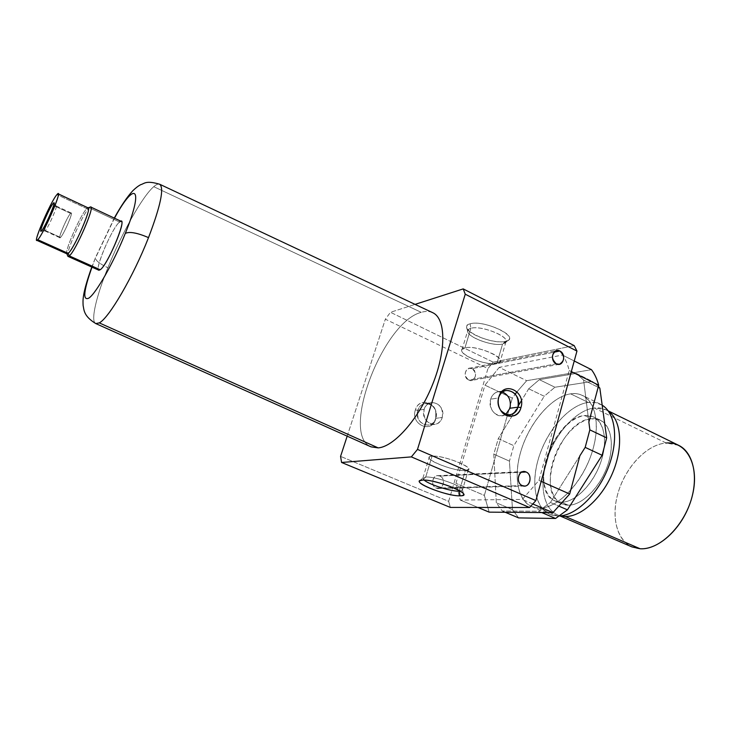 <?xml version="1.0" encoding="UTF-8"?>
<svg xmlns="http://www.w3.org/2000/svg" width="731" height="731" viewBox="0 0 731 731"><rect width="100%" height="100%" fill="white"/><g stroke="black" fill="none" stroke-linecap="round" stroke-linejoin="round"><path stroke-width="0.55" stroke-dasharray="3.65 2.74" d="M556.3 363.81L468.681 380.065C463.911 375.533 464.048 371.604 469.101 368.296L472.107 368.671L553.943 352.205L472.107 368.671C476.886 373.267 476.713 377.196 471.586 380.458L468.681 380.065L556.3 363.81M522.309 485.612L436.261 488.089C430.696 486.106 431.911 475.68 437.695 475.68L439.87 476.064L521.541 472.226L439.87 476.064C445.453 478.092 444.156 488.564 438.326 488.472L522.309 485.612M470.874 328.31L464.943 347.865L461.928 349.838C459.159 355.312 486.7 365.929 496.888 363.38L502.581 344.027C492.356 346.86 464.98 336.205 467.831 330.43L470.874 328.31C468.47 328.977 467.438 330.11 467.794 331.719C468.608 337.85 493.306 346.576 502.581 344.027L505.413 341.35C495.051 344.228 467.639 334.542 466.707 327.643C466.305 325.843 467.447 324.564 470.124 323.806L470.874 328.31L470.124 323.806C482.305 319.812 516.707 334.542 508.356 340.061L505.413 341.35L502.581 344.027L505.212 342.876C512.623 337.969 481.802 324.811 470.874 328.31C480.669 325.131 509.032 336.077 505.971 341.806L502.581 344.027L496.888 363.38L500.242 361.306C503.22 355.887 474.693 344.977 464.943 347.865L470.874 328.31M425.725 477.032L422.591 480.093L425.725 477.032L422.929 478.028L424.144 480.093L423.203 477.663L425.725 477.032L432.058 456.171L425.725 477.032C434.598 476.228 462.604 485.932 462.44 489.724L460.292 491.131L462.421 490.172C464.834 486.837 435.155 476.183 425.725 477.032M459.443 490.629L465.355 470.554C455.395 471.449 426.959 461.078 429.225 457.332L432.058 456.171C418.342 456.948 452.617 471.641 465.355 470.554C480.322 470.261 444.786 454.783 432.058 456.171C441.542 454.984 471.038 465.684 468.525 469.366L465.355 470.554L459.443 490.629M95.752 323.559C90.388 321.393 96.099 296.768 107.886 267.747C121.492 233.728 142.435 196.283 153.748 186.679L421.266 312.347C382.953 321.731 339.869 434.762 371.046 446.851C339.878 434.726 382.962 321.731 421.266 312.347L153.748 186.679C142.435 196.283 121.492 233.728 107.886 267.747C96.09 296.777 90.379 321.412 95.752 323.559M92.005 267.144L95.514 257.55C95.158 260.218 99.279 263.617 107.886 267.747C99.279 263.617 95.158 260.218 95.514 257.55L92.005 267.144M68.074 256.426C64.218 255.941 82.704 213.58 89.255 207.796L119.564 222.032C112.382 227.423 94.281 269.392 98.831 270.205M66.896 253.821L66.823 253.639C64.584 250.797 81.059 213.708 86.797 208.627L89.255 207.796C83.042 213.278 65.397 253.027 67.809 256.142M88.168 207.906L86.797 208.627L56.927 194.62L86.797 208.627C80.748 213.991 63.506 253.474 67.06 253.895M678.587 445.298L666.151 443.013L594.175 407.971L605.871 409.753L608.539 411.343C604.373 408.446 599.584 407.322 594.175 407.971C575.973 410.219 555.204 433.565 546.916 459.836C538.464 486.078 543.91 511.746 560.531 515.903L557.589 514.916C542.64 508.429 538.866 482.725 547.72 457.414C556.455 432.076 576.567 410.164 594.175 407.971L666.151 443.013C647.611 444.393 627.207 465.154 619.029 489.807C610.714 514.423 615.831 539.926 631.94 546.898M568.279 505.194L561.454 502.215L555.067 500.945C527.919 490.821 553.915 417.264 584.699 415.564L591.306 418.744C560.348 420.307 534.498 493.69 561.837 503.906L568.279 505.194C581.611 505.359 599.036 488.692 606.904 467.465C614.881 446.275 611.573 425.387 600.288 420.161L591.306 418.744L584.699 415.564C569.586 417.264 552.015 437.851 545.975 460.091C539.734 482.341 546.395 502.325 561.454 502.215C576.412 502.471 596.286 480.815 602.454 456.628C608.85 432.423 599.886 413.508 584.699 415.564L593.627 416.944C604.829 422.125 608.037 443.032 600.014 464.286C592.11 485.567 574.712 502.325 561.454 502.215L568.279 505.194C553.129 505.249 546.349 485.256 552.535 463.061C558.521 440.866 576.11 420.38 591.306 418.744C606.566 416.761 615.657 435.685 609.316 459.826C603.212 483.959 583.32 505.505 568.279 505.194M557.753 516.031L539.396 508.146L531.665 506.601C516.452 500.013 513.016 473.112 522.437 446.467C531.729 419.795 552.572 396.476 570.628 393.835L588.227 402.415C569.906 404.846 548.981 427.863 539.825 454.362C530.551 480.834 534.352 507.689 549.876 514.414L557.753 516.031C538.043 515.766 529.737 489.386 537.888 460.594C545.783 431.783 568.389 405.02 588.227 402.415L570.628 393.835C551.073 396.668 528.54 423.761 520.454 452.736C512.12 481.702 519.997 508.082 539.396 508.146C558.648 508.712 585.138 479.719 593.471 447.363C602.097 414.989 590.282 390.528 570.628 393.835C575.023 393.205 579.034 393.762 582.662 395.508C596.971 402.178 600.873 429.755 590.027 458.045C579.327 486.371 556.364 508.474 539.396 508.146L557.753 516.031M501.704 391.825C496.413 391.048 492.731 393.506 490.647 399.181C487.221 409.25 498.277 420.206 505.806 414.34L502.06 415.811C493.279 415.007 489.478 409.47 490.647 399.181L498.533 397.975C497.391 402.443 498.103 406.564 500.68 410.356L500.251 409.735C498.076 406.162 497.473 402.342 498.451 398.267L498.807 397.107L498.533 397.975L498.752 397.298L498.533 397.975L490.647 399.181C492.009 395.014 494.549 392.529 498.268 391.725L502.508 392.044M417.84 410.292L415.354 409.936C418.296 398.934 433.574 400.314 435.859 411.626L435.685 419.064L435.914 411.781C433.903 401.794 420.426 400.588 417.84 410.292C419.137 406.546 421.522 404.307 424.976 403.558C433.282 404.042 436.873 408.967 435.767 418.342L442.228 417.465C443.342 407.999 439.715 403.019 431.354 402.534C427.873 403.284 425.479 405.55 424.172 409.333L417.84 410.292L424.172 409.333C427.854 395.983 446.668 404.608 442.228 417.465C438.719 430.815 419.676 422.381 424.172 409.333C423.011 418.653 426.529 423.669 434.744 424.364C438.399 423.688 440.894 421.385 442.228 417.465L435.767 418.342C434.433 422.226 431.957 424.51 428.329 425.177C420.179 424.492 416.679 419.53 417.84 410.292C413.362 423.222 432.277 431.564 435.767 418.342L435.685 419.064C431.729 434.04 410.274 424.601 415.354 409.936L417.84 410.292M45.34 230.539L60.518 237.429L59.915 237.739C58.124 237.63 67.535 216.212 70.596 213.388L55.565 206.416C52.659 209.331 43.166 230.85 44.774 230.877L44.838 230.886C42.901 231.489 52.595 209.404 55.565 206.416L53.911 204.278L55.565 206.416L56.241 206.051C57.594 206.581 48.054 228.008 45.34 230.539L41.557 230.786L45.34 230.539C48.127 227.935 57.859 205.923 56.186 206.014L55.565 206.416L70.596 213.388L71.263 213.013C73.109 213.013 63.478 234.925 60.518 237.429L45.34 230.539M70.596 213.388C67.024 216.741 56.607 241.55 60.518 237.429C64.045 234.313 74.754 208.728 70.596 213.388M579.884 455.779L550.443 502.462L559.37 506.336L550.443 502.462L579.884 455.779M541.735 512.55L538.646 511.225L502.279 511.015L505.276 512.276L502.279 511.015L538.646 511.225L550.443 502.462L538.646 511.225L541.735 512.55M576.302 373.404L592.375 381.418L554.939 387.238L539.359 379.645L576.302 373.404L583.603 380.056L588.866 422.098L583.603 380.056L598.15 387.293L583.603 380.056L576.302 373.404L539.359 379.645L554.939 387.238L592.375 381.418L598.397 386.388L592.375 381.418L576.302 373.404M493.8 454.17L509.443 461.124L512.486 509.626L496.294 502.764L493.8 454.17L498.277 438.627L518.343 405.742L498.277 438.627L513.838 445.663L498.277 438.627L493.8 454.17L496.294 502.764L502.279 511.015L496.294 502.764L512.486 509.626L509.443 461.124L513.838 445.663L544.202 396.248L513.838 445.663L509.443 461.124L493.8 454.17M528.696 388.782L544.202 396.248L554.939 387.238L544.202 396.248L528.696 388.782L539.359 379.645L528.696 388.782L521.395 400.734L528.696 388.782M489.167 512.148L484.351 495.399L512.34 398.13L515.254 394.082L512.34 398.13L484.955 385.164L499.209 367.391L526.676 380.696L591.47 369.676L526.676 380.696L517.009 391.798L526.676 380.696L499.209 367.391L562.441 355.038C565.428 359.168 567.685 364.321 569.202 370.507L538.948 480.413L522.281 499.447L460.283 500.068L455.934 483.328L484.955 385.164L512.34 398.13L484.351 495.399L455.934 483.328L484.351 495.399L489.167 512.148M518.654 517.913L512.486 509.626L518.654 517.913M602.18 405.184L595.5 402.58L588.227 402.415C593.417 401.748 598.068 402.671 602.18 405.184M640.137 548.762C620.043 547.766 610.266 522.583 617.302 495.682C624.073 468.763 646.058 444.475 666.151 443.013M477.928 507.451L460.283 500.068L477.928 507.451M532.872 504.006L522.281 499.447L532.872 504.006M541.168 481.391L538.948 480.413L541.168 481.391M571.331 371.567L569.202 370.507L571.331 371.567M574.237 360.986L562.441 355.038L574.237 360.986M493.233 362.165L574.2 345.617L493.233 362.165L390.482 312.292L415.062 304.379L390.482 312.292L493.233 362.165L487.952 368.588L493.233 362.165M450.342 507.424L448.651 501.329L487.952 368.588L385.356 319.191L390.482 312.292L385.356 319.191L487.952 368.588L448.651 501.329L340.573 456.391L448.651 501.329L450.342 507.424M499.209 367.391L484.955 385.164L455.934 483.328L460.283 500.068L522.281 499.447L538.948 480.413L569.202 370.507C567.685 364.321 565.428 359.168 562.441 355.038L499.209 367.391M121.245 221.365L119.564 222.032L89.255 207.796L90.251 207.047L86.797 208.627M114.484 218.185L95.935 257.029L114.484 218.185M100.22 269.757C91.558 276.848 111.304 228.337 119.564 222.032M159.714 184.258C158.307 183.636 156.324 184.44 153.748 186.679C156.315 184.45 158.307 183.636 159.705 184.249M432.661 312.658C429.353 311.141 425.552 311.031 421.266 312.347C425.543 311.04 429.344 311.141 432.642 312.649M496.888 363.38C483.858 366.551 450.945 350.734 464.943 347.865C478.001 344.274 512.056 360.995 496.888 363.38M470.124 323.806C454.536 327.515 490.839 345.343 505.413 341.35C522.446 338.252 484.754 319.273 470.124 323.806M347.179 436.16L385.356 319.191L347.179 436.16M415.354 409.936C410.274 424.601 431.729 434.04 435.685 419.064C440.692 404.636 419.53 394.95 415.354 409.936M439.87 476.064C433.291 472.92 429.462 485.567 436.261 488.089C442.867 491.168 446.614 478.595 439.87 476.064M472.107 368.671C465.784 365.326 462.166 377.297 468.681 380.065C475.022 383.364 478.577 371.449 472.107 368.671M469.101 368.296L556.62 350.56M437.695 475.68L523.743 471.568M461.928 349.838L467.831 330.43M467.794 331.719L466.707 327.643M419.795 480.779L423.203 477.663M422.929 478.028L429.225 457.332M114.283 218.085L95.514 257.55L91.804 267.053M557.589 514.916L560.001 515.949M555.067 500.945L561.837 503.906M531.665 506.601L549.876 514.414M498.268 391.725L502.48 391.048M424.976 403.558L431.354 402.534M59.915 237.739L44.774 230.877M44.838 230.886L41 231.188M53.966 202.944L56.241 206.051M56.186 206.014L71.263 213.013M434.744 424.364L428.329 425.177M498.706 397.436L498.451 398.267M500.762 410.493L500.251 409.735M509.827 414.824L502.06 415.811M600.462 404.234L582.662 395.508M600.288 420.161L593.627 416.944M608.229 410.904L605.871 409.753M468.525 469.366L462.421 490.172M462.44 489.724L463.555 494.147M508.356 340.061L505.212 342.876M505.971 341.806L500.242 361.306M524.456 486.051L438.326 488.472M559.434 364.276L471.586 380.458"/><path stroke-width="1.1" d="M553.943 352.205L559.864 351.017L556.62 350.56C551.201 354.243 551.092 358.656 556.3 363.81C549.219 360.63 553.011 347.179 559.864 351.017C566.872 354.197 563.172 367.574 556.3 363.81L559.434 364.276C564.926 360.648 565.072 356.235 559.864 351.017L553.943 352.205M521.541 472.226L526.11 472.007L523.743 471.568C517.466 471.55 516.25 483.355 522.309 485.612C514.898 482.743 518.928 468.434 526.11 472.007C533.447 474.885 529.518 489.103 522.309 485.612L524.547 486.051C530.889 486.161 532.186 474.318 526.11 472.007L521.541 472.226M422.591 480.093L419.795 480.779C414.788 483.904 448.359 496.404 460.046 495.828L459.278 491.195C451.265 491.607 429.079 484.589 424.144 480.093C429.079 484.589 451.265 491.607 459.278 491.195L459.443 490.629L459.278 491.195L460.292 491.131L459.278 491.195L460.046 495.828C445.928 496.468 407.459 480.441 422.591 480.093C436.69 479.107 476.749 496.084 460.046 495.828C462.568 495.773 463.746 495.252 463.582 494.247C463.801 490.09 432.45 479.244 422.591 480.093M378.201 447.893L99.27 322.892L95.752 323.559L99.27 322.892C108.882 318.241 133.371 276.382 148.521 237.602C137.227 232.787 129.478 231.389 125.293 233.399C113.771 262.365 95.761 293.972 88.698 298.202C82.576 300.889 83.681 290.536 92.005 267.144C83.681 290.536 82.576 300.889 88.698 298.202C95.761 293.972 113.771 262.365 125.293 233.399C144.409 186.451 135.043 180.21 114.484 218.185C135.043 180.21 144.409 186.451 125.293 233.399C129.478 231.389 137.227 232.787 148.521 237.602C160.601 205.868 164.338 188.086 159.714 184.258L159.714 184.258C164.338 188.086 160.601 205.868 148.521 237.602C133.371 276.382 108.882 318.241 99.27 322.892L378.201 447.893C394.301 446.687 419.137 418.434 432.77 384.086C446.55 349.765 445.736 318.35 432.661 312.658C445.727 318.332 446.559 349.747 432.779 384.077C419.137 418.424 394.301 446.687 378.201 447.893L371.037 446.851L378.201 447.893M66.896 253.821L67.809 256.142L69.299 255.896L100.22 269.757L69.299 255.896L68.074 256.426L98.831 270.205L100.22 269.757C107 265.609 126.015 221.758 121.245 221.365L90.754 207.019C94.829 207.065 75.421 251.363 69.299 255.896L68.202 253.383L66.823 253.639M36.778 240.307L67.06 253.895L68.202 253.383L37.765 239.713L36.778 240.307C33.882 240.188 51.472 200.349 56.927 194.62C50.631 201.317 31.067 247.233 37.765 239.713C43.878 233.847 64.502 185.181 56.927 194.62L58.124 193.797C61.23 193.505 42.809 235.08 37.765 239.713L68.202 253.383C73.868 249.107 91.923 207.942 88.168 207.906L58.124 193.797M560.001 515.949L631.94 546.898L640.137 548.762L565.264 516.497L560.531 515.903L565.264 516.497C581.319 516.927 602.527 497.692 612.962 472.043C623.506 446.422 621.094 419.978 608.539 411.343C621.094 419.978 623.506 446.422 612.962 472.043C602.527 497.692 581.319 516.927 565.264 516.497L640.137 548.762C657.754 549.886 680.186 530.35 689.644 504.417C699.247 478.513 693.765 452.416 678.587 445.298L608.229 410.904M502.508 392.044C508.886 395.105 511.38 400.497 509.991 408.245L518.023 407.158C519.138 396.613 515.2 391.039 506.199 390.445C502.7 391.186 500.214 393.47 498.752 397.298C503.193 383.208 522.574 393.296 518.023 407.158L520.975 407.551C526.265 391.295 503.202 380.193 498.807 397.107L498.706 397.436C497.601 402.068 498.286 406.418 500.762 410.493C506.108 419.43 518.544 417.511 520.975 407.551L518.023 407.158C513.655 416.058 507.871 417.118 500.68 410.356C503.266 413.691 506.391 415.171 510.046 414.797C513.966 414.066 516.625 411.516 518.023 407.158L509.991 408.245L505.806 414.34L509.991 408.245C511.362 400.012 508.602 394.539 501.704 391.825M53.911 204.278L53.208 203.373C49.863 206.809 38.862 231.855 41 231.188L41.557 230.786C44.6 227.917 55.474 203.492 53.966 202.944L53.208 203.373L53.911 204.278M602.125 455.276L585.184 447.372L579.884 455.779L569.687 494.001L552.928 512.632L489.167 512.148L477.928 507.451L489.167 512.148L552.928 512.632L532.872 504.006L552.928 512.632L569.687 494.001L541.168 481.391L569.687 494.001L579.884 455.779L585.184 447.372L589.844 429.865L606.666 437.869L599.84 388.134L598.15 387.293L599.84 388.134L606.666 437.869L602.125 455.276L567.439 509.845L602.125 455.276L606.666 437.869L589.844 429.865L588.866 422.098L589.844 429.865L585.184 447.372L602.125 455.276M559.37 506.336L567.439 509.845L555.56 518.471L541.735 512.55L555.56 518.471L518.654 517.913L555.56 518.471L567.439 509.845L559.37 506.336M505.276 512.276L518.654 517.913L505.276 512.276M518.343 405.742L521.395 400.734L518.343 405.742M598.397 386.388L599.84 388.134L598.397 386.388M588.866 422.098L598.707 385.21L588.866 422.098M559.535 515.985C576.521 515.145 598.287 493.882 608.512 466.926C618.855 439.998 615.548 413.225 602.18 405.184C615.548 413.225 618.855 439.998 608.512 466.926C598.287 493.882 576.521 515.145 559.535 515.985M666.151 443.013C686.318 441.131 699.722 464.87 692.586 494.677C685.742 524.483 660.111 550.215 640.137 548.762M515.254 394.082L517.009 391.798L515.254 394.082M591.47 369.676C594.623 373.843 597.035 379.024 598.707 385.21L571.331 371.567L598.707 385.21C597.035 379.024 594.623 373.843 591.47 369.676L574.237 360.986L591.47 369.676M574.2 345.617L576.96 351.072L535.887 500.598L529.564 507.497L450.342 507.424L529.564 507.497L411.352 456.893L341.578 462.467L450.342 507.424L341.578 462.467L340.573 456.391L347.179 436.16L340.573 456.391L341.578 462.467L411.352 456.893L529.564 507.497L535.887 500.598L417.492 449.41L411.352 456.893L417.492 449.41L535.887 500.598L576.96 351.072L465.254 294.2L417.492 449.41L465.254 294.2L576.96 351.072L574.2 345.617L463.216 288.9L465.254 294.2L463.216 288.9L574.2 345.617M498.807 397.107C503.202 380.193 526.265 391.295 520.975 407.551C516.854 424.455 493.425 413.655 498.807 397.107M41.557 230.786C37.382 235.583 49.406 207.348 53.208 203.373C57.703 197.863 45.295 227.122 41.557 230.786M86.797 208.627L87.821 207.896C92.992 205.173 74.224 248.778 68.202 253.383L69.299 255.896C75.805 251.007 96.008 204.04 90.37 207.01L90.754 207.019M119.564 222.032C129.195 212.831 108.389 264.421 100.22 269.757M415.062 304.379L463.216 288.9L415.062 304.379M91.804 267.053C81.918 294.694 82.923 300.56 83.124 305.521C84.12 309.825 83.389 315.975 95.752 323.559L371.046 446.851M502.48 391.048L506.199 390.445M90.37 207.01L88.012 207.832M432.661 312.658L159.714 184.258C145.743 180.118 144.427 183.7 140.772 184.651C138.424 185.838 135.783 187.858 132.841 190.709C127.148 196.858 120.962 205.987 114.283 218.085"/></g></svg>
